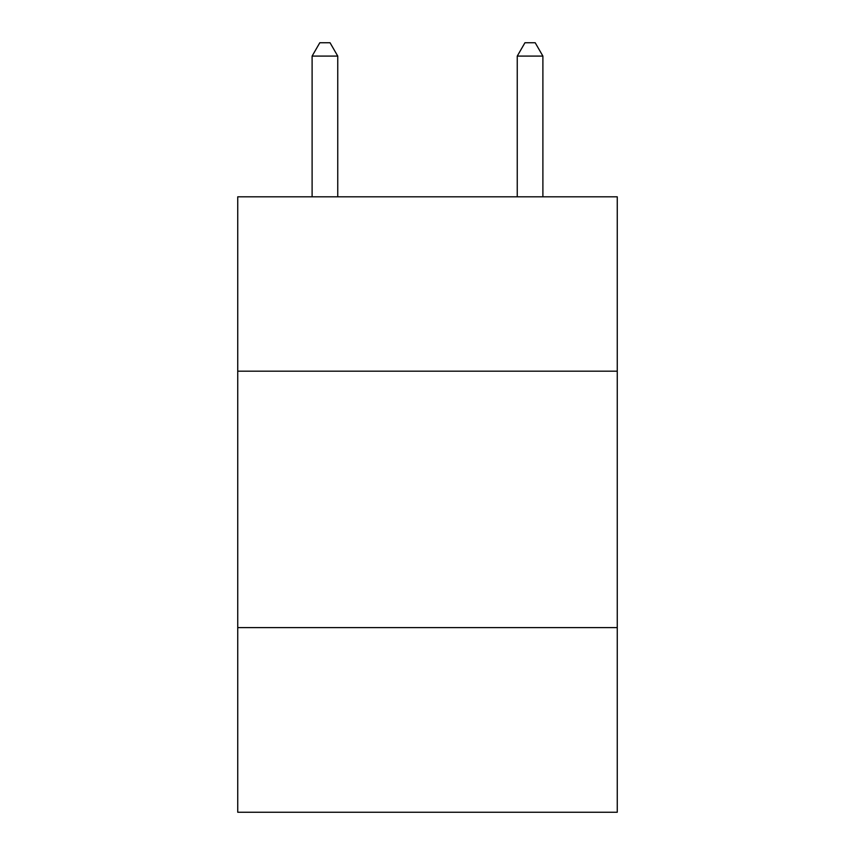<?xml version="1.0" encoding="UTF-8"?>
<svg xmlns="http://www.w3.org/2000/svg" width="855" height="855" viewBox="0 0 855 855"><rect width="100%" height="100%" fill="white"/><g stroke="black" fill="none" stroke-linecap="round" stroke-linejoin="round"><path stroke-width="1.28" d="M237.743 371.188L617.257 371.188L617.257 196.81L237.743 196.81L237.743 812.25L617.257 812.25L617.257 627.623L237.743 627.623M617.257 627.623L617.257 371.188M337.746 196.81L337.746 56.088L312.107 56.088L312.107 196.81M312.107 56.088L319.802 42.75L330.051 42.75L337.746 56.088M542.893 196.81L542.893 56.088L517.254 56.088L517.254 196.81M517.254 56.088L524.949 42.75L535.198 42.75L542.893 56.088"/></g></svg>
